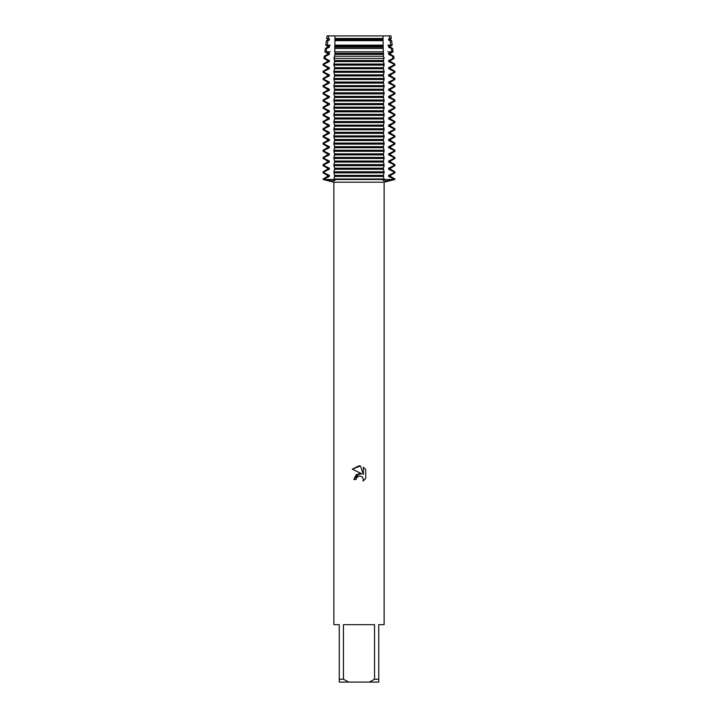 <?xml version="1.0" encoding="UTF-8"?>
<svg xmlns="http://www.w3.org/2000/svg" width="718" height="718" viewBox="0 0 718 718"><rect width="100%" height="100%" fill="white"/><g stroke="black" fill="none" stroke-linecap="round" stroke-linejoin="round"><path stroke-width="1.08" d="M390.951 35.9L389.246 35.9L390.951 35.9L391.31 38.494L390.493 38.969L390.493 40.011L391.606 40.657L390.08 40.657L390.825 45.153L392.225 45.153L390.493 46.149L390.493 47.191L392.674 48.456L391.364 48.456L391.884 51.804L393.141 51.804L390.493 53.329L390.493 54.371L393.751 56.255L392.566 56.255L392.908 58.454L394.056 58.454L390.493 60.509L390.493 61.551L394.819 64.055L393.733 64.055L393.823 65.141L394.9 65.141L390.493 67.689L390.493 68.731L394.9 71.279L393.823 71.279L393.823 72.321L394.9 72.321L390.493 74.869L390.493 75.911L394.9 78.459L393.823 78.459L393.823 79.501L394.9 79.501L390.493 82.049L390.493 83.091L394.9 85.639L393.823 85.639L393.823 86.681L394.9 86.681L390.493 89.229L390.493 90.271L394.9 92.819L393.823 92.819L393.823 93.861L394.9 93.861L390.493 96.409L390.493 97.451L394.9 99.999L393.823 99.999L393.823 101.041L394.9 101.041L390.493 103.589L390.493 104.631L394.9 107.179L393.823 107.179L393.823 108.221L394.9 108.221L390.493 110.769L390.493 111.811L394.9 114.359L393.823 114.359L393.823 115.401L394.9 115.401L390.493 117.949L390.493 118.991L394.9 121.539L393.823 121.539L393.823 122.581L394.9 122.581L390.493 125.129L390.493 126.171L394.9 128.719L393.823 128.719L393.823 129.761L394.9 129.761L390.493 132.309L390.493 133.351L394.9 135.899L393.823 135.899L393.823 136.941L394.9 136.941L390.493 139.489L390.493 140.531L394.9 143.079L393.823 143.079L393.823 144.121L394.9 144.121L390.493 146.669L390.493 147.711L394.9 150.259L393.823 150.259L393.823 151.301L394.9 151.301L390.493 153.849L390.493 154.891L394.9 157.439L393.823 157.439L393.823 158.481L394.9 158.481L390.493 161.029L390.493 162.071L394.9 164.619L393.823 164.619L393.823 165.661L394.9 165.661L390.493 168.209L390.493 169.251L394.9 171.799L393.823 171.799L393.823 172.841L394.9 172.841L390.493 175.389L390.493 176.431L394.9 178.979L393.823 178.979L393.823 179.5L394.9 179.5L386.185 180.954L383.062 180.487L383.977 179.5L393.823 179.5L383.977 179.5L383.977 178.979L334.023 178.979L334.938 180.487L331.815 180.954L324.177 179.5L383.977 179.5L324.177 179.5L324.177 178.979L323.1 178.979L327.507 176.431L329.365 176.431L329.365 175.389L324.177 172.841L324.177 171.799L323.1 171.799L327.507 169.251L329.365 169.251L329.365 168.209L324.177 165.661L324.177 164.619L323.1 164.619L327.507 162.071L329.365 162.071L329.365 161.029L324.177 158.481L324.177 157.439L323.1 157.439L327.507 154.891L329.365 154.891L329.365 153.849L324.177 151.301L324.177 150.259L323.1 150.259L327.507 147.711L329.365 147.711L329.365 146.669L324.177 144.121L324.177 143.079L323.1 143.079L327.507 140.531L329.365 140.531L329.365 139.489L324.177 136.941L324.177 135.899L323.1 135.899L327.507 133.351L329.365 133.351L329.365 132.309L324.177 129.761L324.177 128.719L323.1 128.719L327.507 126.171L329.365 126.171L329.365 125.129L324.177 122.581L324.177 121.539L323.1 121.539L327.507 118.991L329.365 118.991L329.365 117.949L324.177 115.401L324.177 114.359L323.1 114.359L327.507 111.811L329.365 111.811L329.365 110.769L324.177 108.221L324.177 107.179L323.1 107.179L327.507 104.631L329.365 104.631L329.365 103.589L324.177 101.041L324.177 99.999L323.1 99.999L327.507 97.451L329.365 97.451L329.365 96.409L324.177 93.861L324.177 92.819L323.1 92.819L327.507 90.271L329.365 90.271L329.365 89.229L324.177 86.681L324.177 85.639L323.1 85.639L327.507 83.091L329.365 83.091L329.365 82.049L324.177 79.501L324.177 78.459L323.1 78.459L327.507 75.911L329.365 75.911L329.365 74.869L324.177 72.321L324.177 71.279L323.1 71.279L327.507 68.731L329.365 68.731L329.365 67.689L324.177 65.141L324.267 64.055L323.181 64.055L327.507 61.551L329.365 61.551L329.365 60.509L325.092 58.454L325.433 56.255L324.249 56.255L327.507 54.371L329.365 54.371L329.365 53.329L326.116 51.804L326.636 48.456L325.326 48.456L327.507 47.191L329.365 47.191L329.365 46.149L327.175 45.153L327.92 40.657L326.394 40.657L329.365 40.011L329.365 38.969L328.288 38.494L328.754 35.9L389.246 35.9L383.044 35.9L389.246 35.9L389.712 38.494L391.31 38.494M356.173 479.462L356.559 477.829L356.173 479.462L353.794 479.462L359 473.521L361.881 473.871L352.278 469.141L359 465.829L360.454 465.982L363.389 474.427L363.389 467.194L365.722 469.554L365.722 478.475L363.021 481.06L363.398 479.445L362.339 476.887L359 475.917L362.339 476.887L363.398 479.445L363.021 481.06L365.722 478.466M374.545 679.228L369.276 682.1L348.724 682.1L343.455 679.228L343.455 624.66L374.545 624.66L374.545 679.228L378.745 679.228L378.745 624.66L384.13 624.66L384.13 182.192L394.9 179.5L394.9 178.979M323.1 178.979L323.1 179.5L333.87 182.192L384.13 182.192M361.881 473.871L356.343 474.544L353.794 479.462M359 475.917L356.559 477.829L358.435 476.097M358.453 476.088L358.982 475.926M365.722 469.554L363.389 467.194M360.454 465.982L352.278 469.141M323.1 179.5L324.177 179.5L323.1 179.5M327.049 35.9L328.754 35.9L327.049 35.9L326.69 38.494L328.297 38.494M333.87 182.192L333.87 624.66L339.255 624.66L339.255 682.1L348.724 682.1M369.276 682.1L378.745 682.1L378.745 679.228M339.255 679.228L343.455 679.228M324.177 178.979L329.365 176.431M327.507 176.431L327.507 175.389L329.365 175.389M327.507 175.389L323.1 172.841L324.177 172.841M324.177 171.799L329.365 169.251M327.507 169.251L327.507 168.209L329.365 168.209M327.507 168.209L323.1 165.661L324.177 165.661M324.177 164.619L329.365 162.071M327.507 162.071L327.507 161.029L329.365 161.029M327.507 161.029L323.1 158.481L324.177 158.481M324.177 157.439L329.365 154.891M327.507 154.891L327.507 153.849L329.365 153.849M327.507 153.849L323.1 151.301L324.177 151.301M324.177 150.259L329.365 147.711M327.507 147.711L327.507 146.669L329.365 146.669M327.507 146.669L323.1 144.121L324.177 144.121M324.177 143.079L329.365 140.531M327.507 140.531L327.507 139.489L329.365 139.489M327.507 139.489L323.1 136.941L324.177 136.941M324.177 135.899L329.365 133.351M327.507 133.351L327.507 132.309L329.365 132.309M327.507 132.309L323.1 129.761L324.177 129.761M324.177 128.719L329.365 126.171M327.507 126.171L327.507 125.129L329.365 125.129M327.507 125.129L323.1 122.581L324.177 122.581M324.177 121.539L329.365 118.991M327.507 118.991L327.507 117.949L329.365 117.949M327.507 117.949L323.1 115.401L324.177 115.401M324.177 114.359L329.365 111.811M327.507 111.811L327.507 110.769L329.365 110.769M327.507 110.769L323.1 108.221L324.177 108.221M324.177 107.179L329.365 104.631M327.507 104.631L327.507 103.589L329.365 103.589M327.507 103.589L323.1 101.041L324.177 101.041M324.177 99.999L329.365 97.451M327.507 97.451L327.507 96.409L329.365 96.409M327.507 96.409L323.1 93.861L324.177 93.861M324.177 92.819L329.365 90.271M327.507 90.271L327.507 89.229L329.365 89.229M327.507 89.229L323.1 86.681L324.177 86.681M324.177 85.639L329.365 83.091M327.507 83.091L327.507 82.049L329.365 82.049M327.507 82.049L323.1 79.501L324.177 79.501M324.177 78.459L329.365 75.911M327.507 75.911L327.507 74.869L329.365 74.869M327.507 74.869L323.1 72.321L324.177 72.321M324.177 71.279L329.365 68.731M327.507 68.731L327.507 67.689L329.365 67.689M327.507 67.689L323.1 65.141L324.177 65.141M324.267 64.055L329.365 61.551M327.507 61.551L327.507 60.509L329.365 60.509M327.507 60.509L323.944 58.454L325.092 58.454M325.425 56.255L329.365 54.371M327.507 54.371L327.507 53.329L329.365 53.329M327.507 53.329L324.859 51.804L330.19 51.804M326.636 48.456L329.365 47.191M327.507 47.191L327.507 46.149L329.365 46.149M327.507 46.149L325.775 45.153L330.19 45.153M393.823 172.841L388.635 175.389L390.493 175.389M359 172.841L383.977 172.841L383.977 171.799L334.023 171.799L334.023 172.841L359 172.841M388.635 175.389L388.635 176.431L390.493 176.431M393.823 165.661L388.635 168.209L388.635 169.251L390.493 169.251M388.635 169.251L393.823 171.799M388.635 176.431L393.823 178.979M388.635 168.209L390.493 168.209M359 165.661L383.977 165.661L383.977 164.619L334.023 164.619L334.023 165.661L359 165.661M393.823 158.481L388.635 161.029L388.635 162.071L390.493 162.071M388.635 162.071L393.823 164.619M388.635 161.029L390.493 161.029M359 158.481L383.977 158.481L383.977 157.439L334.023 157.439L334.023 158.481L359 158.481M393.823 151.301L388.635 153.849L388.635 154.891L390.493 154.891M388.635 154.891L393.823 157.439M388.635 153.849L390.493 153.849M359 151.301L383.977 151.301L383.977 150.259L334.023 150.259L334.023 151.301L359 151.301M393.823 144.121L388.635 146.669L388.635 147.711L390.493 147.711M388.635 147.711L393.823 150.259M388.635 146.669L390.493 146.669M359 144.121L383.977 144.121L383.977 143.079L334.023 143.079L334.023 144.121L359 144.121M393.823 136.941L388.635 139.489L388.635 140.531L390.493 140.531M388.635 140.531L393.823 143.079M388.635 139.489L390.493 139.489M359 136.941L383.977 136.941L383.977 135.899L334.023 135.899L334.023 136.941L359 136.941M393.823 129.761L388.635 132.309L388.635 133.351L390.493 133.351M388.635 133.351L393.823 135.899M388.635 132.309L390.493 132.309M359 129.761L383.977 129.761L383.977 128.719L334.023 128.719L334.023 129.761L359 129.761M393.823 122.581L388.635 125.129L388.635 126.171L390.493 126.171M388.635 126.171L393.823 128.719M388.635 125.129L390.493 125.129M359 122.581L383.977 122.581L383.977 121.539L334.023 121.539L334.023 122.581L359 122.581M393.823 115.401L388.635 117.949L388.635 118.991L390.493 118.991M388.635 118.991L393.823 121.539M388.635 117.949L390.493 117.949M359 115.401L383.977 115.401L383.977 114.359L334.023 114.359L334.023 115.401L359 115.401M393.823 108.221L388.635 110.769L388.635 111.811L390.493 111.811M388.635 111.811L393.823 114.359M388.635 110.769L390.493 110.769M359 108.221L383.977 108.221L383.977 107.179L334.023 107.179L334.023 108.221L359 108.221M393.823 101.041L388.635 103.589L388.635 104.631L390.493 104.631M388.635 104.631L393.823 107.179M388.635 103.589L390.493 103.589M359 101.041L383.977 101.041L383.977 99.999L334.023 99.999L334.023 101.041L359 101.041M393.823 93.861L388.635 96.409L388.635 97.451L390.493 97.451M388.635 97.451L393.823 99.999M388.635 96.409L390.493 96.409M359 93.861L383.977 93.861L383.977 92.819L334.023 92.819L334.023 93.861L359 93.861M393.823 86.681L388.635 89.229L388.635 90.271L390.493 90.271M388.635 90.271L393.823 92.819M388.635 89.229L390.493 89.229M359 86.681L383.977 86.681L383.977 85.639L334.023 85.639L334.023 86.681L359 86.681M393.823 79.501L388.635 82.049L388.635 83.091L390.493 83.091M388.635 83.091L393.823 85.639M388.635 82.049L390.493 82.049M359 79.501L383.977 79.501L383.977 78.459L334.023 78.459L334.023 79.501L359 79.501M393.823 72.321L388.635 74.869L388.635 75.911L390.493 75.911M388.635 75.911L393.823 78.459M388.635 74.869L390.493 74.869M359 72.321L383.977 72.321L383.977 71.279L334.023 71.279L334.023 72.321L359 72.321M393.823 65.141L388.635 67.689L388.635 68.731L390.493 68.731M388.635 68.731L393.823 71.279M388.635 67.689L390.493 67.689M359 65.141L383.977 65.141L383.977 64.62L383.95 64.055L334.049 64.055L334.023 65.141L359 65.141M334.023 64.62L383.977 64.62M392.908 58.454L388.635 60.509L388.635 61.551L390.493 61.551M388.635 61.551L393.733 64.055M388.635 60.509L390.493 60.509M359 58.454L383.654 58.454L383.556 56.255L334.444 56.255L334.346 58.454L359 58.454M387.81 51.804L391.884 51.804L388.635 53.329L388.635 54.371L390.493 54.371M388.635 54.371L392.575 56.255M388.635 53.329L390.493 53.329M334.624 51.804L383.376 51.804L383.259 48.456L334.741 48.456L334.956 54.631L334.444 56.255M387.81 45.153L390.825 45.153L388.635 46.149L388.635 47.191L390.493 47.191M388.635 47.191L391.364 48.456M388.635 46.149L390.493 46.149M359 45.153L383.161 45.153L383.071 40.657L334.929 40.657L334.839 45.153L359 45.153M327.92 40.657L329.365 40.011M389.712 38.494L388.635 38.969L388.635 40.011L390.493 40.011M388.635 40.011L390.08 40.657M327.507 40.011L327.507 38.969L329.365 38.969M388.635 38.969L390.493 38.969M327.507 38.969L326.69 38.494M334.947 38.494L383.053 38.494L383.035 35.9L334.956 35.9L334.929 40.657M334.83 45.153L334.741 48.456M333.888 57.781L334.678 61.084M334.956 60.249L334.956 61.811M334.678 60.976L333.888 64.279M333.888 64.961L334.678 68.264M334.956 67.429L334.956 68.991M334.678 68.156L333.888 71.459M333.888 72.141L334.678 75.444M334.956 74.609L334.956 76.171M334.678 75.336L333.888 78.639M333.888 79.321L334.678 82.624M334.956 81.789L334.956 83.351M334.678 82.516L333.888 85.819M333.888 86.501L334.678 89.804M334.956 88.969L334.956 90.531M334.678 89.696L333.888 92.999M333.888 93.681L334.678 96.984M334.956 96.149L334.956 97.711M334.678 96.876L333.888 100.179M333.888 100.861L334.678 104.164M334.956 103.329L334.956 104.891M334.678 104.056L333.888 107.359M333.888 108.041L334.678 111.344M334.956 110.509L334.956 112.071M334.678 111.236L333.888 114.539M333.888 115.221L334.678 118.524M334.956 117.689L334.956 119.251M334.678 118.416L333.888 121.719M333.888 122.401L334.678 125.704M334.956 124.869L334.956 126.431M334.678 125.596L333.888 128.899M333.888 129.581L334.678 132.884M334.956 132.049L334.956 133.611M334.678 132.776L333.888 136.079M333.888 136.761L334.678 140.064M334.956 139.229L334.956 140.791M334.678 139.956L333.888 143.259M333.888 143.941L334.678 147.244M334.956 146.409L334.956 147.971M334.678 147.136L333.888 150.439M333.888 151.121L334.678 154.424M334.956 153.589L334.956 155.151M334.678 154.316L333.888 157.619M333.888 158.301L334.678 161.604M334.956 160.769L334.956 162.331M334.678 161.496L333.888 164.799M333.888 165.481L334.678 168.784M334.956 167.949L334.956 169.511M334.678 168.676L333.888 171.979M333.888 172.661L334.678 175.964M334.956 175.129L334.956 176.691M334.678 175.856L333.888 179.159M384.112 179.159L383.322 175.856M383.044 176.691L383.044 175.129M383.322 175.964L384.112 172.661M384.112 171.979L383.322 168.676M383.044 169.511L383.044 167.949M383.322 168.784L384.112 165.481M384.112 164.799L383.322 161.496M383.044 162.331L383.044 160.769M383.322 161.604L384.112 158.301M384.112 157.619L383.322 154.316M383.044 155.151L383.044 153.589M383.322 154.424L384.112 151.121M384.112 150.439L383.322 147.136M383.044 147.971L383.044 146.409M383.322 147.244L384.112 143.941M384.112 143.259L383.322 139.956M383.044 140.791L383.044 139.229M383.322 140.064L384.112 136.761M384.112 136.079L383.322 132.776M383.044 133.611L383.044 132.049M383.322 132.884L384.112 129.581M384.112 128.899L383.322 125.596M383.044 126.431L383.044 124.869M383.322 125.704L384.112 122.401M384.112 121.719L383.322 118.416M383.044 119.251L383.044 117.689M383.322 118.524L384.112 115.221M384.112 114.539L383.322 111.236M383.044 112.071L383.044 110.509M383.322 111.344L384.112 108.041M384.112 107.359L383.322 104.056M383.044 104.891L383.044 103.329M383.322 104.164L384.112 100.861M384.112 100.179L383.322 96.876M383.044 97.711L383.044 96.149M383.322 96.984L384.112 93.681M384.112 92.999L383.322 89.696M383.044 90.531L383.044 88.969M383.322 89.804L384.112 86.501M384.112 85.819L383.322 82.516M383.044 83.351L383.044 81.789M383.322 82.624L384.112 79.321M384.112 78.639L383.322 75.336M383.044 76.171L383.044 74.609M383.322 75.444L384.112 72.141M384.112 71.459L383.322 68.156M383.044 68.991L383.044 67.429M383.322 68.264L384.112 64.961M384.112 64.279L383.322 60.976M383.044 61.811L383.044 60.249M383.322 61.084L384.112 57.781M383.556 56.255L383.376 51.804M383.259 48.456L383.17 45.153M383.071 40.657L383.053 38.494M334.938 38.969L383.062 38.969M334.938 40.011L383.062 40.011M334.938 46.149L383.062 46.149M334.938 47.191L383.062 47.191M334.938 53.329L383.062 53.329M334.938 54.371L383.062 54.371M334.938 60.509L383.062 60.509M334.938 61.551L383.062 61.551M393.823 64.62L394.9 64.62L394.9 65.141M334.938 67.689L383.062 67.689M334.938 68.731L383.062 68.731M334.938 74.869L383.062 74.869M334.938 75.911L383.062 75.911M334.938 82.049L383.062 82.049M334.938 83.091L383.062 83.091M334.938 89.229L383.062 89.229M334.938 90.271L383.062 90.271M334.938 96.409L383.062 96.409M334.938 97.451L383.062 97.451M334.938 103.589L383.062 103.589M334.938 104.631L383.062 104.631M334.938 110.769L383.062 110.769M334.938 111.811L383.062 111.811M334.938 117.949L383.062 117.949M334.938 118.991L383.062 118.991M334.938 125.129L383.062 125.129M334.938 126.171L383.062 126.171M334.938 132.309L383.062 132.309M334.938 133.351L383.062 133.351M334.938 139.489L383.062 139.489M334.938 140.531L383.062 140.531M334.938 146.669L383.062 146.669M334.938 147.711L383.062 147.711M334.938 153.849L383.062 153.849M334.938 154.891L383.062 154.891M334.938 161.029L383.062 161.029M334.938 162.071L383.062 162.071M334.938 168.209L383.062 168.209M334.938 169.251L383.062 169.251M334.938 176.431L383.062 176.431M334.938 175.389L383.062 175.389M323.181 64.055L323.1 64.62L324.177 64.62M391.606 40.657L392.225 45.153M392.674 48.456L393.141 51.804M393.751 56.255L394.056 58.454M394.819 64.055L394.9 64.62M394.9 71.279L394.9 72.321M394.9 78.459L394.9 79.501M394.9 85.639L394.9 86.681M394.9 92.819L394.9 93.861M394.9 99.999L394.9 101.041M394.9 107.179L394.9 108.221M394.9 114.359L394.9 115.401M394.9 121.539L394.9 122.581M394.9 128.719L394.9 129.761M394.9 135.899L394.9 136.941M394.9 143.079L394.9 144.121M394.9 150.259L394.9 151.301M394.9 157.439L394.9 158.481M394.9 164.619L394.9 165.661M394.9 171.799L394.9 172.841M324.249 56.255L323.944 58.454M325.326 48.456L324.859 51.804M326.394 40.657L325.775 45.153M323.1 171.799L323.1 172.841M323.1 164.619L323.1 165.661M323.1 157.439L323.1 158.481M323.1 150.259L323.1 151.301M323.1 143.079L323.1 144.121M323.1 135.899L323.1 136.941M323.1 128.719L323.1 129.761M323.1 121.539L323.1 122.581M323.1 114.359L323.1 115.401M323.1 107.179L323.1 108.221M323.1 99.999L323.1 101.041M323.1 92.819L323.1 93.861M323.1 85.639L323.1 86.681M323.1 78.459L323.1 79.501M323.1 71.279L323.1 72.321M323.1 64.62L323.1 65.141"/></g></svg>
